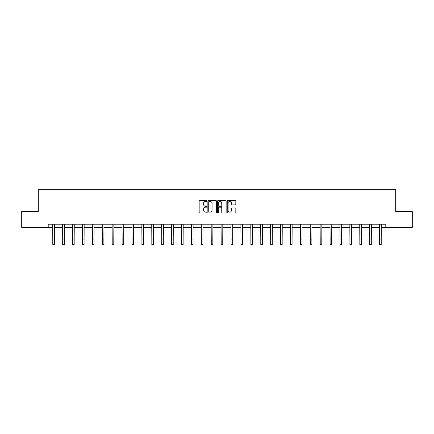<?xml version="1.0" encoding="UTF-8"?>
<svg xmlns="http://www.w3.org/2000/svg" width="434" height="434" viewBox="0 0 434 434"><rect width="100%" height="100%" fill="white"/><g stroke="black" fill="none" stroke-linecap="round" stroke-linejoin="round"><path stroke-width="0.65" d="M206.839 200.958A0.434 0.434 0 0 0 206.405 200.524L199.786 200.524A0.624 0.624 0 0 0 199.163 201.148L199.163 212.367A0.624 0.624 0 0 0 199.786 212.986L206.405 212.986A0.434 0.434 0 0 0 206.839 212.552A0.434 0.434 0 0 0 206.405 212.118L205.548 212.118A1.996 1.996 0 0 1 203.557 210.121L203.557 209.188A1.996 1.996 0 0 1 205.548 207.192L206.405 207.192A0.434 0.434 0 0 0 206.839 206.758A0.434 0.434 0 0 0 206.405 206.318L205.548 206.318A1.996 1.996 0 0 1 203.557 204.327L203.557 203.389A1.996 1.996 0 0 1 205.548 201.398L206.405 201.398A0.434 0.434 0 0 0 206.839 200.958M235.212 204.919A0.624 0.624 0 0 0 235.836 204.295L235.836 201.148A0.624 0.624 0 0 0 235.212 200.524L227.861 200.524A0.624 0.624 0 0 0 227.237 201.148L227.237 212.367A0.624 0.624 0 0 0 227.861 212.986L235.212 212.986A0.624 0.624 0 0 0 235.836 212.367L235.836 208.564A0.624 0.624 0 0 0 235.212 207.94L232.065 207.94A0.624 0.624 0 0 0 231.441 208.564L231.441 210.447A1.665 1.665 0 0 1 229.776 212.118A1.665 1.665 0 0 1 228.11 210.447L228.11 203.063A1.665 1.665 0 0 1 229.776 201.398A1.665 1.665 0 0 1 231.441 203.063L231.441 204.295A0.624 0.624 0 0 0 232.065 204.919L235.212 204.919M48.207 227.389L21.7 227.389L21.7 211.515L38.3 211.515L38.3 189.295L395.7 189.295L395.7 211.515L412.3 211.515L412.3 227.389L385.793 227.389L385.793 224.215L48.207 224.215L48.207 227.389L52.78 227.389M216.452 201.148A0.624 0.624 0 0 0 215.834 200.524L208.477 200.524A0.624 0.624 0 0 0 207.853 201.148L207.853 212.367A0.624 0.624 0 0 0 208.477 212.986L215.834 212.986A0.624 0.624 0 0 0 216.452 212.367L216.452 201.148M218.166 200.524L225.523 200.524A0.624 0.624 0 0 1 226.147 201.148L226.147 212.367A0.624 0.624 0 0 1 225.523 212.986L222.376 212.986A0.624 0.624 0 0 1 221.752 212.367L221.752 207.815A0.624 0.624 0 0 0 221.128 207.192L219.04 207.192A0.624 0.624 0 0 0 218.416 207.815L218.416 212.552A0.434 0.434 0 0 1 217.982 212.986A0.434 0.434 0 0 1 217.548 212.552L217.548 201.148A0.624 0.624 0 0 1 218.166 200.524M54.364 227.389L62.686 227.389M64.27 227.389L72.587 227.389M74.176 227.389L82.493 227.389M84.082 227.389L92.399 227.389M93.983 227.389L102.305 227.389M103.889 227.389L112.205 227.389M113.795 227.389L122.111 227.389M123.701 227.389L132.017 227.389M133.601 227.389L141.923 227.389M143.508 227.389L151.824 227.389M153.414 227.389L161.73 227.389M163.32 227.389L171.636 227.389M173.22 227.389L181.542 227.389M183.126 227.389L191.443 227.389M193.032 227.389L201.349 227.389M202.938 227.389L211.255 227.389M212.839 227.389L221.161 227.389M222.745 227.389L231.062 227.389M232.651 227.389L240.968 227.389M242.557 227.389L250.874 227.389M252.458 227.389L260.78 227.389M262.364 227.389L270.68 227.389M272.27 227.389L280.586 227.389M282.176 227.389L290.492 227.389M292.077 227.389L300.399 227.389M301.983 227.389L310.299 227.389M311.889 227.389L320.205 227.389M321.795 227.389L330.111 227.389M331.695 227.389L340.017 227.389M341.601 227.389L349.918 227.389M351.507 227.389L359.824 227.389M361.413 227.389L369.73 227.389M371.314 227.389L379.636 227.389M381.22 227.389L385.793 227.389M209.161 201.398A0.434 0.434 0 0 0 208.727 201.832L208.727 211.678A0.434 0.434 0 0 0 209.161 212.118L210.067 212.118A1.996 1.996 0 0 0 212.063 210.121L212.063 203.389A1.996 1.996 0 0 0 210.067 201.398L209.161 201.398M221.752 203.096A1.665 1.665 0 0 0 220.087 201.425A1.665 1.665 0 0 0 218.416 203.096L218.416 205.694A0.624 0.624 0 0 0 219.04 206.318L221.128 206.318A0.624 0.624 0 0 0 221.752 205.694L221.752 203.096M52.698 224.215L52.78 239.942L54.364 239.942L54.445 224.215M52.78 239.942L52.78 244.705L54.364 244.705L54.364 239.942M62.605 224.215L62.686 239.942L64.27 239.942L64.351 224.215M62.686 239.942L62.686 244.705L64.27 244.705L64.27 239.942M72.511 224.215L72.587 239.942L74.176 239.942L74.257 224.215M72.587 239.942L72.587 244.705L74.176 244.705L74.176 239.942M82.411 224.215L82.493 239.942L84.082 239.942L84.163 224.215M82.493 239.942L82.493 244.705L84.082 244.705L84.082 239.942M92.317 224.215L92.399 239.942L93.983 239.942L94.064 224.215M92.399 239.942L92.399 244.705L93.983 244.705L93.983 239.942M102.223 224.215L102.305 239.942L103.889 239.942L103.97 224.215M102.305 239.942L102.305 244.705L103.889 244.705L103.889 239.942M112.129 224.215L112.205 239.942L113.795 239.942L113.876 224.215M112.205 239.942L112.205 244.705L113.795 244.705L113.795 239.942M122.03 224.215L122.111 239.942L123.701 239.942L123.782 224.215M122.111 239.942L122.111 244.705L123.701 244.705L123.701 239.942M131.936 224.215L132.017 239.942L133.601 239.942L133.683 224.215M132.017 239.942L132.017 244.705L133.601 244.705L133.601 239.942M141.842 224.215L141.923 239.942L143.508 239.942L143.589 224.215M141.923 239.942L141.923 244.705L143.508 244.705L143.508 239.942M151.748 224.215L151.824 239.942L153.414 239.942L153.495 224.215M151.824 239.942L151.824 244.705L153.414 244.705L153.414 239.942M161.649 224.215L161.73 239.942L163.32 239.942L163.401 224.215M161.73 239.942L161.73 244.705L163.32 244.705L163.32 239.942M171.555 224.215L171.636 239.942L173.22 239.942L173.302 224.215M171.636 239.942L171.636 244.705L173.22 244.705L173.22 239.942M181.461 224.215L181.542 239.942L183.126 239.942L183.208 224.215M181.542 239.942L181.542 244.705L183.126 244.705L183.126 239.942M191.361 224.215L191.443 239.942L193.032 239.942L193.114 224.215M191.443 239.942L191.443 244.705L193.032 244.705L193.032 239.942M201.267 224.215L201.349 239.942L202.938 239.942L203.02 224.215M201.349 239.942L201.349 244.705L202.938 244.705L202.938 239.942M211.174 224.215L211.255 239.942L212.839 239.942L212.92 224.215M211.255 239.942L211.255 244.705L212.839 244.705L212.839 239.942M221.08 224.215L221.161 239.942L222.745 239.942L222.826 224.215M221.161 239.942L221.161 244.705L222.745 244.705L222.745 239.942M230.98 224.215L231.062 239.942L232.651 239.942L232.732 224.215M231.062 239.942L231.062 244.705L232.651 244.705L232.651 239.942M240.886 224.215L240.968 239.942L242.557 239.942L242.639 224.215M240.968 239.942L240.968 244.705L242.557 244.705L242.557 239.942M250.792 224.215L250.874 239.942L252.458 239.942L252.539 224.215M250.874 239.942L250.874 244.705L252.458 244.705L252.458 239.942M260.698 224.215L260.78 239.942L262.364 239.942L262.445 224.215M260.78 239.942L260.78 244.705L262.364 244.705L262.364 239.942M270.599 224.215L270.68 239.942L272.27 239.942L272.351 224.215M270.68 239.942L270.68 244.705L272.27 244.705L272.27 239.942M280.505 224.215L280.586 239.942L282.176 239.942L282.252 224.215M280.586 239.942L280.586 244.705L282.176 244.705L282.176 239.942M290.411 224.215L290.492 239.942L292.077 239.942L292.158 224.215M290.492 239.942L290.492 244.705L292.077 244.705L292.077 239.942M300.317 224.215L300.399 239.942L301.983 239.942L302.064 224.215M300.399 239.942L300.399 244.705L301.983 244.705L301.983 239.942M310.218 224.215L310.299 239.942L311.889 239.942L311.97 224.215M310.299 239.942L310.299 244.705L311.889 244.705L311.889 239.942M320.124 224.215L320.205 239.942L321.795 239.942L321.871 224.215M320.205 239.942L320.205 244.705L321.795 244.705L321.795 239.942M330.03 224.215L330.111 239.942L331.695 239.942L331.777 224.215M330.111 239.942L330.111 244.705L331.695 244.705L331.695 239.942M339.936 224.215L340.017 239.942L341.601 239.942L341.683 224.215M340.017 239.942L340.017 244.705L341.601 244.705L341.601 239.942M349.837 224.215L349.918 239.942L351.507 239.942L351.589 224.215M349.918 239.942L349.918 244.705L351.507 244.705L351.507 239.942M359.743 224.215L359.824 239.942L361.413 239.942L361.489 224.215M359.824 239.942L359.824 244.705L361.413 244.705L361.413 239.942M369.649 224.215L369.73 239.942L371.314 239.942L371.396 224.215M369.73 239.942L369.73 244.705L371.314 244.705L371.314 239.942M379.555 224.215L379.636 239.942L381.22 239.942L381.302 224.215M379.636 239.942L379.636 244.705L381.22 244.705L381.22 239.942"/></g></svg>
